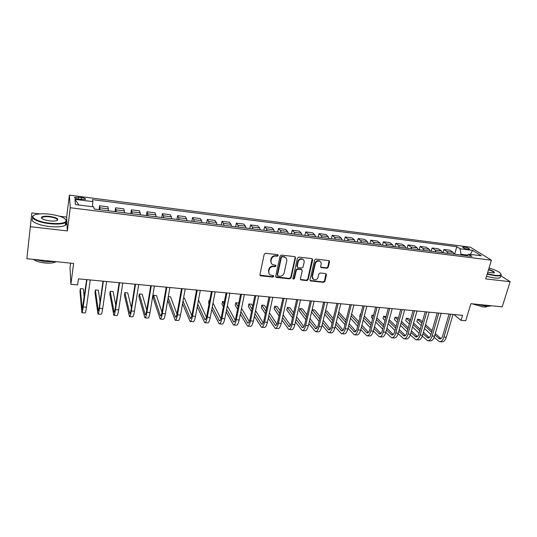 <?xml version="1.0" encoding="UTF-8"?>
<svg xmlns="http://www.w3.org/2000/svg" width="537" height="537" viewBox="0 0 537 537"><rect width="100%" height="100%" fill="white"/><g stroke="black" fill="none" stroke-linecap="round" stroke-linejoin="round"><path stroke-width="0.81" d="M278.287 255.552L277.669 254.672L265.58 253.283L264.191 254.29L259.942 274.588L260.848 275.823L272.85 277.079L273.803 276.38L273.467 275.615L270.306 274.937C269.037 274.132 268.534 272.957 268.789 271.407L269.144 269.735C269.829 267.58 271.286 266.52 273.528 266.54L275.078 266.708L276.031 266.01L275.689 265.224L272.588 264.573C271.279 263.768 270.749 262.566 271.01 260.969L271.366 259.277C272.058 257.109 273.521 256.042 275.77 256.075L277.327 256.25L278.287 255.552M271.467 263.553L270.688 260.566L271.044 258.874C271.729 256.713 273.192 255.646 275.441 255.679L276.991 255.854L277.931 254.753M259.982 275.172L272.521 276.649L273.467 275.615M269.198 273.883L268.466 270.99L268.822 269.312C269.507 267.171 270.963 266.104 273.199 266.13L274.749 266.298L275.696 265.231M464.404 247.08L462.793 247.141C462.881 247.906 464.572 248.604 467.875 249.249L469.472 249.188C469.378 248.423 467.687 247.718 464.404 247.08M326.905 268.278L328.241 267.305L329.557 261.761L329.067 260.633L315.937 259.062L314.588 260.049L310.01 279.837L310.473 280.925L323.569 282.368L324.898 281.395L326.469 274.776L325.65 273.575L320.213 272.984L318.877 273.957L318.099 277.26C317.199 279.482 315.675 280.254 313.548 279.562L312.306 276.642L315.326 263.627C316.206 261.412 317.703 260.626 319.83 261.264C320.951 261.915 321.388 262.922 321.139 264.278L320.636 266.453L321.113 267.567L326.905 268.278L326.509 267.869L327.845 266.896L329.08 260.633M39.852 213.88L31.824 212.914L26.85 258.706L73.616 263.445L70.904 284.288L77.63 284.912L78.436 278.837L462.525 315.326L461.014 320.341L465.72 320.777L470.889 303.687L502.196 306.855L510.15 281.703L500.82 275.736M30.381 226.688L67.34 230.923L70.253 207.738L491.429 260.197L485.717 278.898L510.15 281.703M295.511 257.867L294.645 256.619L281.422 255.102L280.052 256.102L275.696 276.24L276.575 277.468L289.705 278.837L291.061 277.851L295.511 257.867L295.075 256.767M298.814 257.102L311.829 258.592L312.668 259.827L308.11 279.636L306.768 280.616L300.874 279.925L300.411 278.831L302.23 270.802L301.385 269.581L297.693 269.178L296.337 270.165L294.457 278.542L293.242 279.146L292.913 278.381L297.458 258.089L298.814 257.102M26.85 258.706L31.824 212.914M78.758 199.18L85.383 199.402C85.94 198.697 84.618 198.072 81.416 197.529L74.784 197.307C74.213 198.012 75.536 198.636 78.758 199.18M70.253 207.738L69.38 195.139L470.378 247.188L491.429 260.197M78.885 205.027L74.972 199.348L75.469 204.59L93.787 206.906L94.17 209.041L471.976 256.371L468.546 254.176L466.613 255.693M74.972 199.348L92.847 201.643L92.498 206.738M454.644 254.196L456.812 246.698L92.492 199.643L92.847 201.643M456.812 246.698L460.055 248.765L472.62 250.376L481.313 255.787L468.546 254.176M70.622 263.143L70.018 267.815L70.904 284.288M67.34 230.923L66.642 217.109L59.681 216.27M66.642 217.109L69.38 195.139M453.825 314.501L461.014 320.341M467.418 255.062L461.028 254.263L460.82 254.968M99.036 209.652L99.567 205.772L100.016 209.772M108.487 210.833L107.93 206.832L99.567 205.772M115.039 211.659L115.596 207.806L116.247 211.806M124.597 212.853L123.839 208.853L115.596 207.806M130.827 213.632L131.404 209.813L132.256 213.813M140.493 214.847L139.539 210.846L131.404 209.813M146.4 215.585L146.997 211.793L148.044 215.793M156.173 216.807L155.025 212.813L146.997 211.793M161.771 217.512L162.389 213.746L163.382 215.807L163.624 217.74M171.639 218.747L171.37 216.82L170.31 214.753L162.389 213.746M176.935 219.411L177.572 215.673L178.693 217.74L178.989 219.667M186.896 220.66L186.581 218.734L185.386 216.666L177.572 215.673M191.897 221.284L192.555 217.579L193.81 219.646L194.152 221.566M201.952 222.546L201.59 220.626L200.267 218.552L192.555 217.579M206.671 223.137L207.342 219.452L208.725 221.526L209.115 223.439M216.814 224.406L216.398 222.493L214.954 220.418L207.342 219.452M221.244 224.963L221.935 221.304L223.439 223.385L223.875 225.292M231.474 226.245L231.017 224.338L229.453 222.258L221.935 221.304M235.636 226.762L236.347 223.137L237.965 225.218L238.448 227.117M245.946 228.057L245.443 226.158L243.764 224.077L236.347 223.137M249.839 228.54L250.564 224.943L252.303 227.023L252.826 228.916M260.23 229.843L259.686 227.957L257.888 225.869L250.564 224.943M263.862 230.299L264.607 226.721L266.453 228.809L267.023 230.695M274.333 231.608L273.742 229.729L271.836 227.641L264.607 226.721M277.71 232.031L278.468 228.48L280.428 230.568L281.039 232.447M288.255 233.353L287.624 231.474L285.603 229.386L278.468 228.48M291.383 233.743L292.155 230.219L294.222 232.306L294.873 234.186M301.995 235.078L301.324 233.206L299.203 231.111L292.155 230.219M304.882 235.434L305.667 231.937L307.842 234.025L308.533 235.891M315.568 236.777L314.857 234.911L312.635 232.816L305.667 231.937M318.213 237.106L319.018 233.629L321.287 235.723L322.019 237.582M328.966 238.455L328.214 236.595L325.892 234.501L319.018 233.629M331.383 238.757L332.202 235.3L334.571 237.394L335.336 239.254M342.197 240.113L341.411 238.26L338.988 236.166L332.202 235.3M344.392 240.388L345.217 236.958L347.687 239.052L348.486 240.898M355.266 241.751L354.44 239.905L351.93 237.804L345.217 236.958M357.239 241.992L358.085 238.589L360.642 240.683L361.482 242.529M368.174 243.362L367.315 241.522L364.71 239.428L358.085 238.589M369.933 243.583L370.785 240.2L373.437 242.294L374.309 244.134M380.921 244.959L380.028 243.127L377.33 241.032L370.785 240.2M382.472 245.154L383.337 241.798L386.076 243.892L386.982 245.724M393.514 246.537L392.594 244.711L389.808 242.617L383.337 241.798M394.863 246.705L395.742 243.368L398.568 245.463L399.508 247.288M405.959 248.101L404.999 246.275L402.132 244.181L395.742 243.368M407.1 248.242L407.992 244.926L410.906 247.02L411.872 248.839M418.249 249.638L417.262 247.826L414.309 245.724L407.992 244.926M419.202 249.759L420.102 246.463L423.096 248.557L424.096 250.37M430.392 251.162L429.378 249.349L426.344 247.255L420.102 246.463M431.157 251.256L432.07 247.98L435.138 250.074L436.172 251.88M442.394 252.659L441.347 250.86L438.232 248.765L432.07 247.98M442.971 252.732L443.891 249.483L447.039 251.578L448.106 253.377M454.255 254.149L453.174 252.35L449.986 250.255L443.891 249.483M461.028 254.263L460.055 248.765M472.62 250.376L470.432 254.417M275.736 276.85L289.362 278.408L290.712 277.428L295.155 257.471M282.321 256.82L281.361 257.518L277.528 275.186L277.857 275.951L279.764 276.213C281.979 276.226 283.422 275.172 284.113 273.044L286.751 261.009C287.026 259.391 286.49 258.176 285.14 257.371L281.979 256.424L281.019 257.122L281.361 257.518M277.535 275.541L277.199 274.763L281.019 257.122M285.885 257.908L284.798 256.975L283.61 256.612L283.952 257.008M281.979 256.424L283.61 256.612M300.465 279.468L306.399 280.186L307.741 279.213L312.212 258.713M301.807 269.722L301.022 269.171L297.337 268.769L295.981 269.749L294.108 278.119L294.457 278.542M292.92 278.737L294.108 278.119M304.137 262.418C304.372 261.063 303.929 260.056 302.808 259.391C300.639 258.72 299.109 259.505 298.23 261.754L297.183 266.399L298.042 267.627L301.734 268.037L303.083 267.05L304.137 262.418M303.331 259.747L302.438 258.995C300.27 258.324 298.747 259.109 297.867 261.351L298.23 261.754M297.25 267.07L296.827 265.99L297.867 261.351M320.703 267.151L326.509 267.869M320.287 261.559L319.441 260.868C317.32 260.23 315.816 261.016 314.944 263.224L315.326 263.627M312.695 278.81L311.93 276.219L314.944 263.224M310.064 280.482L323.18 281.945L324.502 280.972L326.006 273.682M84.202 297.619L83.376 288.893L80.355 288.617L79.993 291.343L81.866 312.729C82.208 312.776 82.651 310.849 83.201 306.963L86.94 279.643M81.953 312.735L85.101 312.99C85.457 313.037 85.913 311.118 86.47 307.238L90.243 279.958M86.658 279.616L82.201 309.58L80.355 288.617M100.036 301.875L98.365 290.255L95.378 289.98L94.995 292.692L97.956 314.031C98.378 314.078 98.882 312.178 99.459 308.319L103.359 281.207M98.056 314.038L101.144 314.286C101.587 314.34 102.097 312.44 102.688 308.587L106.615 281.516M103.01 281.173L99.291 307.083L98.284 310.903L95.378 289.98M115.764 305.11L113.159 291.598L110.213 291.329L109.817 294.021L113.824 315.313C114.327 315.367 114.884 313.48 115.495 309.654L119.55 282.744M113.945 315.32L116.972 315.568C117.496 315.628 118.059 313.742 118.677 309.916L122.765 283.046M119.133 282.704L115.26 308.426C114.858 310.977 114.488 312.239 114.146 312.205L110.213 291.329M131.337 307.761L127.772 292.927L124.866 292.665L124.45 295.337L129.477 316.575C130.068 316.642 130.679 314.776 131.317 310.97L135.519 284.261M129.618 316.588L132.585 316.83C133.189 316.897 133.814 315.031 134.451 311.232L138.687 284.563M135.042 284.214L131.021 309.748C130.598 312.279 130.189 313.527 129.8 313.494L124.866 292.665M146.735 310.05L142.204 294.242L139.331 293.981L138.908 296.632L144.923 317.83C145.594 317.897 146.259 316.045 146.916 312.272L151.273 285.758M145.084 317.837L147.99 318.072C148.675 318.146 149.346 316.3 150.018 312.527L154.401 286.053M150.729 285.704L146.567 311.051C146.131 313.568 145.688 314.803 145.238 314.763L139.331 293.981M49.827 214.203C43.88 213.531 39.161 213.652 35.677 214.565C28.273 216.431 36.684 221.808 49.619 223.184C58.822 224.043 64.333 223.379 66.158 221.19C66.212 218.19 60.775 215.861 49.827 214.203M65.897 219.62L66.507 221.627L65.595 222.533C62.628 224.083 57.284 224.466 49.565 223.681C37.973 222.432 29.173 217.874 33.549 215.565M49.78 216.384C57.076 217.666 59.372 219.103 56.667 220.673C54.975 221.13 52.639 221.197 49.672 220.868C44.115 220.029 41.362 218.861 41.423 217.364C42.41 216.257 45.195 215.928 49.78 216.384M57.352 220.412C57.929 218.935 55.392 217.754 49.733 216.861C46.162 216.485 43.658 216.659 42.222 217.378L41.852 218.472M55.472 261.606L45.081 261.68L34.683 259.499M56.15 261.673C53.948 262.996 50.169 263.432 44.806 262.982C39.436 262.358 35.677 261.157 33.542 259.384M65.689 222.472C66.635 223.546 66.487 224.486 65.252 225.292C62.285 226.862 56.949 227.265 49.236 226.493C37.798 225.272 29.018 220.767 33.119 218.405M487.294 273.742L494.946 275.306C498.651 275.703 500.679 275.427 501.041 274.474C500.692 272.514 496.698 270.353 489.053 267.983M500.967 273.91L500.947 275.327C500.075 275.937 498.101 276.072 495.027 275.729L487.18 274.125M488.623 269.393C493.362 270.957 495.134 272.145 493.933 272.964L487.744 272.266M493.906 272.977C494.248 272.098 492.449 271.031 488.509 269.762M491.107 305.734C490.026 306.224 488.207 306.345 485.643 306.103L477.218 304.325M487.415 306.218L487.24 306.432C486.582 306.963 485.159 307.124 482.958 306.916L472.198 303.821M500.551 276.602L500.256 277.542C499.383 278.166 497.41 278.307 494.335 277.965L486.495 276.367M161.952 312.091L156.455 295.538L153.616 295.283L153.179 297.914L160.167 319.059C160.912 319.132 161.63 317.3 162.315 313.554L166.819 287.235M160.348 319.072L163.194 319.307C163.953 319.381 164.678 317.548 165.369 313.809L169.9 287.523M166.208 287.174L161.912 312.333C161.456 314.836 160.972 316.058 160.476 316.011L153.616 295.283M167.692 300.324L175.21 320.274C176.029 320.354 176.794 318.542 177.505 314.823L182.15 288.691M175.404 320.294L178.197 320.515C179.029 320.602 179.808 318.783 180.519 315.071L185.191 288.98M181.479 288.624L177.049 313.608C176.572 316.085 176.062 317.3 175.518 317.246L168.148 297.699M176.982 313.95L170.531 296.82L168.329 296.619M182.546 303.734L190.058 321.475C190.95 321.562 191.763 319.763 192.501 316.071L197.274 290.128M190.273 321.495L193.005 321.717C193.911 321.804 194.736 320.005 195.475 316.32L200.281 290.41M196.549 290.061L191.984 314.857C191.501 317.32 190.957 318.522 190.36 318.468L183.016 301.109M191.823 315.655L184.439 298.082L183.573 298.008M197.247 306.748L204.711 322.663C205.671 322.75 206.537 320.965 207.295 317.3L212.202 291.544M204.939 322.677L207.618 322.898C208.598 322.992 209.464 321.207 210.229 317.548L215.162 291.826M211.417 291.47L206.732 316.092C206.228 318.542 205.651 319.73 205.006 319.669L197.737 304.13M206.47 317.246L198.495 300.029M211.779 309.46L219.177 323.831C220.21 323.925 221.116 322.16 221.895 318.522L226.936 292.947M219.425 323.851L222.043 324.059C223.09 324.16 224.01 322.395 224.795 318.763L229.856 293.222M226.09 292.866L221.284 317.313C220.761 319.743 220.157 320.925 219.465 320.858L212.283 306.842M220.935 318.75L213.008 303.069M209.719 300.384L209.041 300.324L208.557 302.888L209.054 303.895M209.544 301.324L209.041 300.324M226.151 311.923L233.454 324.986C234.555 325.086 235.508 323.334 236.307 319.723L241.475 294.33M233.723 325.006L236.287 325.214C237.401 325.321 238.361 323.569 239.173 319.958L244.355 294.598M240.576 294.242L235.649 318.522C235.112 320.931 234.481 322.099 233.743 322.032L226.668 309.312M235.206 320.186L227.359 305.822M224.352 301.713L222.486 301.546L221.982 304.096L223.372 306.701M223.875 304.13L222.486 301.546M240.348 314.192L247.55 326.127C248.718 326.234 249.712 324.496 250.537 320.904L255.82 295.692M247.832 326.147L250.349 326.348C251.531 326.462 252.531 324.724 253.363 321.139L258.673 295.961M254.874 295.598L249.833 319.71C249.282 322.099 248.618 323.261 247.839 323.193L240.885 311.594M249.302 321.569L241.543 308.345M238.697 303.492L238.401 302.996L235.763 302.754L235.253 305.285L237.529 309.258M238.045 306.694L235.763 302.754M254.384 316.3L261.472 327.248C262.7 327.362 263.741 325.637 264.587 322.079L269.99 297.035M261.767 327.275L264.238 327.476C265.479 327.59 266.527 325.865 267.372 322.307L272.796 297.303M268.983 296.941L263.828 320.884C263.271 323.261 262.58 324.408 261.754 324.335L254.927 313.715M263.217 322.898L255.565 310.681M252.679 306.077L251.497 304.184L248.893 303.949L248.369 306.466L251.524 311.621M252.054 309.064L248.893 303.949M268.252 318.273L275.219 328.362C276.508 328.483 277.589 326.771 278.455 323.234L283.972 298.364M275.528 328.389L277.951 328.584C279.253 328.704 280.341 326.993 281.207 323.462L286.745 298.626M282.918 298.263L277.656 322.039C277.079 324.402 276.36 325.543 275.494 325.462L268.809 315.696M276.951 324.187L269.42 312.863M266.5 308.473L264.432 305.358L261.861 305.123L261.324 307.627L265.352 313.816M265.902 311.272L261.861 305.123M281.952 320.133L288.792 329.456C290.148 329.584 291.262 327.885 292.148 324.375L297.773 299.68M289.121 329.483L291.49 329.678C292.853 329.799 293.981 328.107 294.867 324.596L300.512 299.935M296.672 299.572L291.302 323.187C290.718 325.529 289.967 326.664 289.067 326.583L282.522 317.568M290.517 325.435L283.113 314.904M280.16 310.708L277.22 306.526L274.675 306.291L274.132 308.775L279.018 315.877M279.582 313.339L274.675 306.291M295.484 321.898L302.197 330.544C303.606 330.671 304.768 328.986 305.667 325.503L311.406 300.968M302.539 330.57L304.862 330.758C306.285 330.886 307.446 329.208 308.352 325.724L314.111 301.23M310.252 300.861L304.781 324.314C304.184 326.644 303.412 327.765 302.465 327.684L296.068 319.347M303.915 326.657L296.646 316.837M293.665 312.809L289.859 307.674L287.342 307.446L286.792 309.916L292.524 317.817M293.095 315.293L287.342 307.446M308.856 323.576L315.441 331.611C316.911 331.745 318.105 330.08 319.025 326.61L324.865 302.25M315.796 331.638L318.065 331.826C319.549 331.96 320.75 330.295 321.676 326.832L327.536 302.506M323.67 302.136L318.099 325.429C317.481 327.745 316.689 328.859 315.702 328.772L309.453 321.039M317.145 327.852L310.01 318.669M307.003 314.796L302.351 308.809L299.868 308.58L299.304 311.037L305.868 319.656M306.459 317.145L299.868 308.58M322.072 325.187L328.516 332.672C330.04 332.806 331.275 331.154 332.215 327.711L338.156 303.512M328.886 332.698L331.114 332.88C332.651 333.021 333.886 331.369 334.833 327.932L340.794 303.761M336.914 303.392L331.242 326.536C330.617 328.832 329.799 329.933 328.778 329.846L322.677 322.663M330.215 329.02L323.22 320.414M320.186 316.682L314.702 309.936L312.245 309.708L311.668 312.151L319.059 321.408M319.656 318.911L312.245 309.708M335.128 326.731L341.438 333.712C343.015 333.853 344.284 332.215 345.237 328.798L351.279 304.761M341.821 333.745L344.002 333.92C345.593 334.061 346.862 332.43 347.828 329.013L353.883 305.009M349.996 304.64L344.23 327.624C343.593 329.906 342.747 331 341.693 330.906L335.746 324.22M343.123 330.161L336.276 322.086M333.215 318.481L326.912 311.044L325.509 310.916M332.698 320.596L325.294 311.796M324.71 314.226L332.088 323.086M348.03 328.214L354.198 334.746C355.83 334.893 357.132 333.269 358.105 329.866L364.24 305.989M354.595 334.779L356.736 334.954C358.374 335.095 359.683 333.477 360.663 330.08L366.811 306.238M362.911 305.868L357.058 328.698C356.414 330.967 355.541 332.047 354.454 331.953L348.661 325.717M355.877 331.282L349.171 323.683M346.09 320.2L338.733 312.118M345.586 322.213L338.297 313.883M337.699 316.306L344.969 324.69M360.777 329.644L366.811 335.766C368.489 335.914 369.825 334.303 370.819 330.926L377.048 307.211M367.214 335.8L369.315 335.967C371.007 336.115 372.349 334.511 373.343 331.141L379.585 307.453M375.678 307.077L369.738 329.758C369.073 332.014 368.187 333.088 367.06 332.994L361.414 327.161M368.469 332.383L361.911 325.227M358.817 321.851L351.614 313.997M358.327 323.771L351.144 315.877M350.533 318.287L357.696 326.228M373.369 331.034L379.27 336.773C381.002 336.927 382.371 335.33 383.378 331.973L389.694 308.413M379.686 336.806L381.74 336.974C383.485 337.129 384.861 335.531 385.868 332.181L392.205 308.647M388.285 308.278L382.257 330.812C381.585 333.047 380.673 334.115 379.518 334.014L374.021 328.563M380.921 333.464L374.511 326.718M371.389 323.435L364.301 315.978M360.797 314.125L360.361 314.085L359.75 316.468L360.099 316.843M370.913 325.268L363.838 317.77M360.71 314.46L360.361 314.085M363.22 320.173L370.268 327.718M385.814 332.376L391.58 337.766C393.359 337.927 394.762 336.337 395.782 333.007L402.186 309.594M392.01 337.8L394.024 337.968C395.816 338.122 397.219 336.538 398.246 333.215L404.67 309.836M400.736 309.46L394.628 331.846C393.95 334.068 393.01 335.128 391.822 335.028L386.479 329.919M393.218 334.524L386.955 328.154M383.821 324.966L376.84 317.87M373.524 315.286L372.054 315.152L371.436 317.515L372.618 318.743M383.351 326.718L376.39 319.589M373.242 316.367L372.054 315.152M375.752 321.978L382.7 329.154M398.112 333.678L403.743 338.753C405.569 338.914 407.006 337.337 408.039 334.027L414.53 310.769M404.186 338.787L406.16 338.948C407.999 339.109 409.436 337.538 410.476 334.236L416.981 311.004M413.04 310.628L406.851 332.873C406.16 335.081 405.207 336.128 403.985 336.028L398.79 331.242M405.368 335.571L399.253 329.55M396.105 326.449L389.231 319.683M386.069 316.562L383.613 316.199L382.988 318.555L384.995 320.562M395.641 328.12L388.788 321.327M385.626 318.199L383.613 316.199M388.15 323.71L394.984 330.55M410.255 334.94L415.766 339.72C417.638 339.887 419.102 338.323 420.156 335.041L426.727 311.93M416.215 339.76L418.155 339.914C420.035 340.082 421.505 338.525 422.559 335.242L429.15 312.158M425.203 311.782L418.934 333.886C418.229 336.081 417.256 337.122 416 337.014L410.953 332.524M417.377 336.598L411.409 330.899M408.241 327.879L401.481 321.421M398.3 318.387L397.32 317.448L395.051 317.239L394.413 319.582L397.232 322.307M407.791 329.49L401.052 323.005M397.877 319.951L395.051 317.239M400.401 325.382L407.12 331.9M422.257 336.162L427.647 340.686C429.566 340.854 431.057 339.303 432.124 336.034L438.776 313.071M428.11 340.72L430.009 340.874C431.936 341.042 433.433 339.498 434.5 336.236L441.172 313.299M437.219 312.923L430.869 334.887C430.164 337.068 429.164 338.102 427.882 337.988L422.981 333.772M429.244 337.619L423.424 332.215M420.243 329.268L413.591 323.099M410.396 320.133L408.603 318.475L406.361 318.273L405.717 320.596L409.322 323.992M419.806 330.812L413.168 324.623M409.979 321.643L406.361 318.273L405.717 320.596M412.503 326.986L419.122 333.209M434.118 337.357L439.394 341.633C441.354 341.807 442.877 340.27 443.958 337.021L450.684 314.205M439.863 341.673L441.723 341.821C443.696 341.995 445.22 340.458 446.307 337.216L453.053 314.427M449.086 314.051L442.669 335.873C441.951 338.042 440.937 339.069 439.622 338.954L434.863 334.994M440.971 338.612L435.299 333.497M432.104 330.617L425.566 324.717M422.351 321.824L419.766 319.488L417.544 319.287L416.893 321.596L421.276 325.61M431.674 332.101L425.143 326.181M421.941 323.274L417.544 319.287L416.893 321.596M424.472 328.53L430.983 334.491M108.427 208.88L99.989 207.819M124.49 210.907L116.167 209.86M140.325 212.9L132.115 211.867M155.952 214.874L147.856 213.854M171.37 216.82L163.382 215.807M186.581 218.734L178.693 217.74M201.59 220.626L193.81 219.646M216.398 222.493L208.725 221.526M231.017 224.338L223.439 223.385M245.443 226.158L237.965 225.218M259.686 227.957L252.303 227.023M273.742 229.729L266.453 228.809M287.624 231.474L280.428 230.568M301.324 233.206L294.222 232.306M314.857 234.911L307.842 234.025M328.214 236.595L321.287 235.723M341.411 238.26L334.571 237.394M354.44 239.905L347.687 239.052M367.315 241.522L360.642 240.683M380.028 243.127L373.437 242.294M392.594 244.711L386.076 243.892M404.999 246.275L398.568 245.463M417.262 247.826L410.906 247.02M429.378 249.349L423.096 248.557M441.347 250.86L435.138 250.074M453.174 252.35L447.039 251.578M78.281 199.113L78.53 197.153M81.161 199.489L81.416 197.529M275.441 255.679L275.77 256.075M271.044 258.874L271.366 259.277M270.688 260.566L271.01 260.969M274.749 266.298L275.078 266.708M273.199 266.13L273.528 266.54M268.822 269.312L269.144 269.735M268.466 270.99L268.789 271.407M272.521 276.649L272.85 277.079M260.539 275.4L260.848 275.823M276.991 255.854L277.327 256.25M290.712 277.428L291.061 277.851M289.362 278.408L289.705 278.837M276.246 277.038L276.575 277.468M277.199 274.763L277.528 275.186M312.292 259.431L312.668 259.827M307.741 279.213L308.11 279.636M306.399 280.186L306.768 280.616M300.895 279.616L301.257 280.039M301.022 269.171L301.385 269.581M297.337 268.769L297.693 269.178M295.981 269.749L296.337 270.165M296.827 265.99L297.183 266.399M321.066 267.265L321.455 267.674M311.93 276.219L312.306 276.642M326.073 274.367L326.469 274.776M324.502 280.972L324.898 281.395M323.18 281.945L323.569 282.368M310.473 280.616L310.842 281.039M329.161 261.365L329.557 261.761M327.845 266.896L328.241 267.305M83.201 306.963L86.47 307.238M82.087 309.09L82.47 309.117M99.459 308.319L102.688 308.587M98.123 310.406L98.607 310.446M115.495 309.654L118.677 309.916M113.945 311.715L114.522 311.762M131.317 310.97L134.451 311.232M129.558 312.997L130.222 313.051M146.916 312.272L150.018 312.527M144.956 314.266L145.715 314.333M162.315 313.554L165.369 313.809M160.16 315.521L161.006 315.588M177.505 314.823L180.519 315.071M175.156 316.756L176.089 316.83M192.501 316.071L195.475 316.32M189.964 317.978L190.977 318.058M207.295 317.3L210.229 317.548M204.577 319.179L205.671 319.267M221.895 318.522L224.795 318.763M219.002 320.367L220.177 320.468M236.307 319.723L239.173 319.958M233.246 321.542L234.494 321.643M250.537 320.904L253.363 321.139M247.309 322.703L248.631 322.811M264.587 322.079L267.372 322.307M261.197 323.845L262.586 323.959M278.455 323.234L281.207 323.462M274.904 324.972L276.367 325.093M292.148 324.375L294.867 324.596M288.443 326.087L289.973 326.214M305.667 325.503L308.352 325.724M301.814 327.194L303.418 327.322M319.025 326.61L321.676 326.832M315.024 328.282L316.689 328.416M332.215 327.711L334.833 327.932M328.073 329.356L329.799 329.496M345.237 328.798L347.828 329.013M340.961 330.416L342.747 330.564M358.105 329.866L360.663 330.08M353.695 331.463L355.541 331.618M370.819 330.926L373.343 331.141M366.274 332.504L368.181 332.658M383.378 331.973L385.868 332.181M378.706 333.524L380.666 333.685M395.782 333.007L398.246 333.215M390.983 334.538L393.003 334.705M408.039 334.027L410.476 334.236M403.126 335.538L405.193 335.706M420.156 335.041L422.559 335.242M415.121 336.524L417.242 336.699M432.124 336.034L434.5 336.236M426.975 337.505L429.15 337.679M443.958 337.021L446.307 337.216M438.695 338.471L440.917 338.652M74.71 197.911L74.784 197.307M260.109 275.259L260.418 275.689M275.837 276.911L276.166 277.334M284.798 256.975L285.14 257.371M300.512 279.495L300.874 279.925M301.391 269.285L301.754 269.695M292.933 278.77L293.242 279.146M302.438 258.995L302.808 259.391M320.723 267.164L321.113 267.567M319.441 260.868L319.83 261.264M310.097 280.502L310.473 280.925M65.252 225.292L65.595 222.533M42.222 217.378L42.081 218.646M41.792 217.8L41.423 217.364M66.158 221.19L66.507 221.627M500.256 277.542L500.947 275.327M501.041 274.474L501.269 274.87"/></g></svg>
